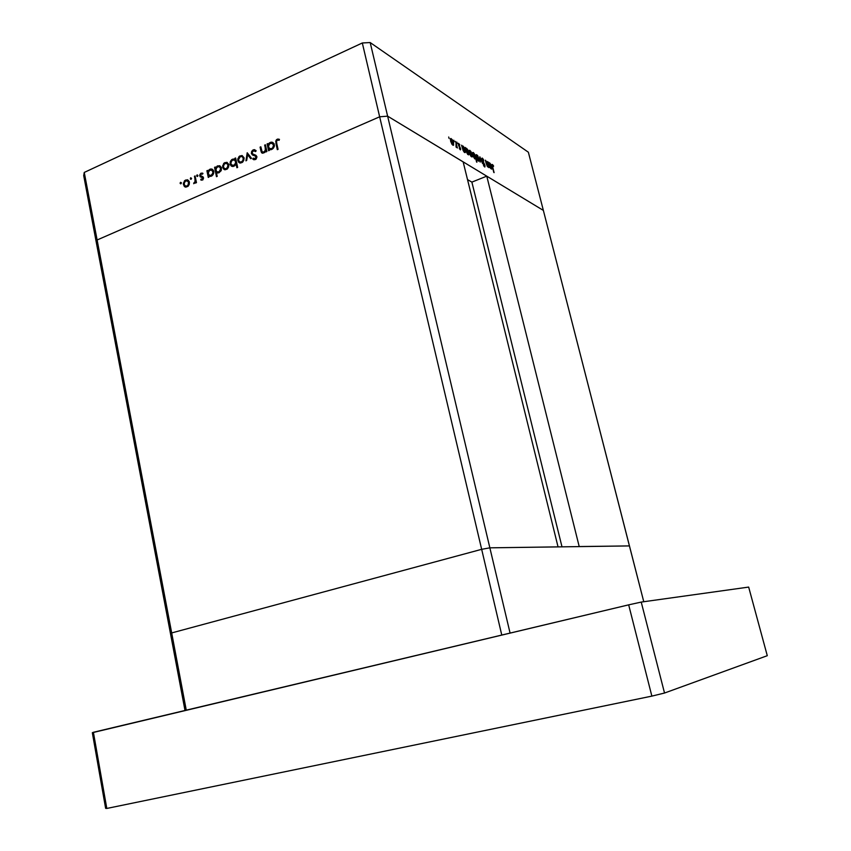 <?xml version="1.0" encoding="UTF-8"?>
<svg xmlns="http://www.w3.org/2000/svg" width="851" height="851" viewBox="0 0 851 851"><rect width="100%" height="100%" fill="white"/><g stroke="black" fill="none" stroke-linecap="round" stroke-linejoin="round"><path stroke-width="1.28" d="M265.852 150.638L264.523 152.595L262.768 153.212L261.502 152.51L260.789 150.574L261.534 152.542L262.831 153.212L264.735 152.414L265.852 150.638L266.118 151.861L265.852 150.638L266.767 151.074L265.852 150.638M261.48 149.967L262.342 152.063L264.044 151.978L265.363 150.095L265.172 147.521L265.352 150.116L263.97 152.021L262.087 151.786L260.789 146.776L261.48 149.967M251.385 153.435L251.63 151.499L252.938 150.01L254.577 149.702L256.172 150.787L254.024 149.67L251.715 151.318L251.556 153.935L253.981 155.563L251.385 153.435M255.566 151.563L253.651 150.744L252.119 152.457L252.651 153.925L256.8 156.414L256.353 158.765L254.119 159.818L252.715 159.052L255.481 159.541L256.842 156.584L255.938 155.286L252.651 153.925L252.151 152.318L253.651 150.744L255.566 151.563L256.172 150.787L255.566 151.563M253.258 158.19L255.374 158.541L255.917 156.499L253.981 155.563L255.726 156.276L256.087 157.563L254.896 158.754L253.258 158.19L252.715 159.052L253.258 158.19M244.014 157.903L243.833 160.35L242.258 162.467L240.205 163.062L238.397 162.02L237.78 159.009L239.461 156.201L242.258 155.669L244.014 157.903L241.897 155.563L238.876 156.722L237.737 160.254L239.631 162.935L242.992 161.807L244.014 157.903M228.813 164.637L228.642 167.051L227.079 169.168L225.004 169.753L223.239 168.679L222.632 165.871L224.239 162.988L227.004 162.381L228.813 164.605L226.696 162.296L223.739 163.445L222.622 166.956L224.483 169.626L227.664 168.668L228.813 164.637M207.899 171.54L209.676 169.37L212.037 169.094L213.675 170.849L213.612 173.689L212.005 175.827L209.601 176.306L208.782 175.827L210.761 176.359L212.963 174.902L213.654 170.796L212.548 169.349L210.963 168.945L209.091 169.785L207.899 171.54L207.655 170.381L208.516 171.796L207.899 171.54M180.603 182.274L181.423 182.816L180.689 183.848L180.284 182.529L180.561 183.837L181.423 182.827L180.603 182.274M189.401 182.093L189.22 184.507L187.943 186.369L185.837 187.124L184.103 186.188L183.412 183.263L184.997 180.423L187.571 179.827L189.401 182.061L187.273 179.752L184.497 180.891L183.391 184.337L185.22 186.986L188.422 185.912L189.401 182.093M190.773 177.753L191.613 178.359L190.901 179.327L190.475 177.987L190.635 179.284L191.613 178.391L190.773 177.753M195.57 181.944L193.709 183.71L195.57 181.944L195.773 182.922L195.57 181.944L196.411 182.284L195.57 181.944M193.954 182.827L195.124 181.603L194.858 178.508L195.113 181.646L193.709 183.71L193.954 182.827L194.953 183.22L193.954 182.827M197.166 174.912L198.006 175.519L197.102 176.476L196.847 175.168L197.326 176.487L198.006 175.561L197.166 174.912M203.485 177.731L202.687 179.965L200.687 179.848L202.857 179.827L203.527 178.338L203.006 176.827L203.485 177.731M201.049 179.061L202.347 179.242L202.751 177.987L200.145 176.689L199.751 174.859L200.751 173.349L202.198 173.03L202.91 173.349L200.868 173.285L199.74 174.944L200.134 176.678L202.751 177.997L202.283 179.274L201.049 179.061L200.687 179.848L201.049 179.061M202.559 174.178L201.081 174.083L200.453 175.519L203.006 176.827L200.453 175.519L201.049 174.104L202.559 174.178L202.91 173.349L202.559 174.178M215.505 168.158L217.25 166.009L219.749 165.732L221.334 167.509L221.217 170.413L219.058 172.774L216.388 172.402L218.728 172.891L221.037 170.796L221.356 167.583L219.707 165.722L217.25 166.019L215.505 168.158L215.26 166.998L216.122 168.424L215.505 168.158M236.067 163.796L234.504 165.892L231.983 166.37L230.291 164.817L230.174 161.935L231.823 159.584L234.333 159.052L235.163 159.52L233.174 158.999L230.919 160.488L230.153 164.434L231.302 166.041L233.142 166.445L234.865 165.605L236.067 163.796L236.908 167.743L236.067 163.796L236.95 164.179L236.067 163.796M268.108 144.808L269.831 142.66L272.363 142.234L274.128 143.925L274.213 146.659L272.543 149.074L269.916 149.659L269.065 149.18L271.267 149.67L273.437 148.191L274.32 146.202L274.107 143.872L272.788 142.415L271.171 142.149L269.352 143.011L268.108 144.808L267.852 143.638L268.746 145.117L268.108 144.808M277.362 140.202L276.532 141.266L276.724 143.128L276.532 141.287L277.362 140.202M275.947 143.362L276.341 139.819L277.862 139.032L279.458 139.394L277.192 139.224L275.735 141.021L277.33 149.67L275.947 143.362L276.873 143.819L275.947 143.362M279.171 140.309L277.937 140.085L279.171 140.309L279.458 139.394L279.171 140.309M488.548 166.402L488.24 167.094L487.442 166.583L486.144 163.328L487.442 166.583L488.229 167.094L488.548 166.402L488.814 167.498L488.548 166.402L487.612 166.785L488.548 166.402M486.4 163.286L488.07 166.328L487.857 163.647L487.857 166.349L485.698 160.445L486.4 163.286M481.985 159.828L482.123 158.116L483.559 159.775L482.368 158.169L481.836 158.754L483.496 163.03L481.985 159.828M483.772 160.935L482.687 159.084L482.251 159.807L484.73 164.732L484.879 167.019L483.325 165.009L484.719 167.009L485.049 165.839L482.24 159.733L482.73 159.116L483.772 160.935M483.464 164.615L484.655 166.147L483.496 163.03L484.74 165.924L483.464 164.615M478.922 158.743L478.922 161.116L477.485 160.126L476.113 156.722L476.241 154.637L477.571 155.573L478.911 158.68L477.443 155.393L476.198 154.669L476.188 157.031L477.549 160.222L478.964 161.062L478.922 158.743M472.156 154.51L472.145 156.903L470.699 155.924L469.284 152.446L469.433 150.34L470.88 151.435L472.145 154.446L470.837 151.372L469.38 150.382L469.358 152.754L470.741 155.988L472.156 156.892L472.156 154.51M462.167 146.532L463.093 146.106L464.561 148.234L465.093 152.637L463.167 150.563L464.401 152.393L465.316 152.414L464.433 147.978L463.008 146.053L462.167 146.532L461.902 145.447L462.167 146.532M448.679 137.022L449.126 138.511L448.679 137.022M453.54 142.851L453.519 145.276L452.062 144.415L450.583 141.053L450.636 138.553L452.211 139.681L453.53 142.787L452.168 139.617L450.615 138.575L450.615 141.17L452.009 144.33L453.498 145.298L453.54 142.851M453.764 140.224L454.221 141.702L453.764 140.224M456.838 146.819L456.593 147.489L456.051 147.042L456.593 147.489L456.838 146.819L457.072 147.755L456.838 146.819L456.115 147.117L456.838 146.819M456.072 146.468L456.03 143.542L456.072 146.468M456.849 142.17L457.306 143.638L456.849 142.17M460.582 148.627L460.434 149.914L459.37 148.563L460.402 149.904L460.678 149.116L458.508 145.191L458.444 143.276L459.742 144.713L458.455 143.276L458.37 144.734L460.221 149.085L460.582 148.627M459.444 148.106L460.221 149.095L459.444 148.106M459.657 145.149L458.859 144.096L458.678 144.808L460.21 147.585L458.7 144.893L458.817 144.085L459.657 145.149M465.752 148.787L466.593 148.308L467.997 150.223L468.678 154.839L466.731 152.733L467.965 154.605L468.869 154.627L467.986 150.212L466.571 148.297L465.752 148.787L465.486 147.702L465.752 148.787M475.698 158.392L474.805 158.871L473.337 156.669L472.837 152.467L474.73 154.499L473.528 152.701L472.656 152.669L473.358 156.712L474.922 158.946L475.698 158.392L476.592 161.998L475.698 158.392L474.72 158.797L475.698 158.392M488.91 163.349L489.644 162.839L490.995 164.679L491.676 169.158L489.878 167.211L491.846 168.966L490.984 164.679L489.665 162.86L488.91 163.349L488.655 162.307L488.91 163.349M492.655 165.36L492.708 167.179L492.655 165.36M492.378 166.902L492.144 164.477L493.527 165.998L492.463 164.53L492.006 165.051L493.771 172.434L492.378 166.902M493.506 166.509L492.91 165.626L493.506 166.509M243.205 157.978L242.099 156.595L240.344 156.637L242.195 156.648L243.269 158.222L242.982 160.424L241.482 161.967L239.482 161.818L238.471 159.701L240.344 156.637L238.801 158.169L238.535 160.318L239.514 161.839L241.258 162.052L242.971 160.467L243.205 157.967M452.679 144.457L450.796 139.681L451.711 139.638L452.923 141.755L453.338 143.957L452.679 144.457L453.338 144.021L453.051 142.117L451.041 139.33L451.073 141.755L452.679 144.457M464.401 151.755L462.519 147.17L463.306 146.904L464.529 148.84L465.061 151.138L464.401 151.755L465.05 151.361L464.774 149.499L462.827 146.712L462.87 149.265L464.401 151.755M467.965 153.978L466.412 151.382L466.412 148.957L468.295 151.638L468.603 153.606L467.965 153.978L468.603 153.606L468.327 151.723L467.082 149.34L466.103 149.382L467.965 153.978M471.369 156.095L469.763 153.233L469.784 151.116L471.667 153.733L471.986 155.605L471.369 156.095L471.975 155.712L471.699 153.818L470.465 151.457L469.55 151.51L471.369 156.095M473.539 153.329L475.06 155.882L475.092 158.275L473.22 155.637L472.911 153.691L473.539 153.329L472.911 153.691L473.167 155.478L474.433 157.935L475.369 157.839L473.539 153.329M478.166 160.328L476.677 157.786L476.624 155.393L478.443 157.978L478.762 159.839L478.166 160.328L478.762 159.86L478.198 157.318L477.039 155.531L476.358 155.85L478.166 160.328M491.016 168.328L489.261 163.828L490.07 163.786L491.197 165.775L491.612 167.732L491.016 168.328L491.314 166.115L489.516 163.498L489.506 165.7L491.016 168.328M186.039 187.124L185.295 186.029L186.039 187.124M187.305 180.689L188.496 180.38L187.305 180.689M185.816 186.209L186.848 186.624M186.965 186.05L184.954 185.805L184.093 183.805L185.178 181.284L187.465 180.742L188.741 182.699L188.411 184.561L186.965 186.05L187.933 185.327L188.645 182.178L186.646 180.614L184.805 181.667L184.093 183.922L185.071 185.901L186.965 186.05M201.719 179.37L202.846 179.838M201.719 177.295L201.336 176.306L201.719 177.295M213.133 170.572L213.644 170.785L213.133 170.572M211.442 176.136L210.931 175.902L211.442 176.136M211.261 175.317L209.208 175.168L208.272 173.083L209.42 170.519L211.708 169.945L213.122 172.572L211.261 175.317L212.41 174.402L213.027 171.423L210.899 169.838L208.889 171.104L208.282 173.306L209.25 175.2L211.261 175.317M219.239 166.509L217.643 165.817L219.239 166.509M220.771 167.2L221.303 167.424L220.771 167.2M219.047 172.774L218.526 172.53L219.047 172.774M218.888 171.945L216.814 171.785L215.888 169.711L217.037 167.136L219.218 166.519L220.781 168.87L218.888 171.945L220.026 171.051L220.643 167.955L218.664 166.445L216.601 167.594L215.888 169.849L216.824 171.796L218.888 171.945M225.196 169.764L224.43 168.572L225.196 169.764M227.717 163.849L228.6 164.073M225.036 168.817L225.706 169.019M226.313 168.668L224.366 168.53L223.356 166.722L224.228 164.062L226.6 163.211L227.802 164.179L228.142 165.892L226.313 168.668L227.451 167.732L227.983 164.573L225.919 163.158L223.994 164.339L223.345 166.647L224.26 168.466L226.313 168.668M232.557 166.477L231.791 165.264L232.557 166.477M234.131 159.903L235.482 159.669L234.131 159.903M233.929 166.2L233.365 165.956L233.929 166.2M232.642 160.052L234.791 160.233L235.684 162.286L234.514 164.881L232.302 165.498L230.802 163.764L231.451 161.009L232.642 160.052L230.993 161.818L230.898 164.126L233.004 165.573L234.929 164.456L235.684 162.147L234.748 160.201L232.642 160.052M240.301 163.073L239.514 161.839L240.301 163.073M240.152 162.115L241.461 162.732M254.768 150.606L255.789 150.393L254.449 150.776L253.215 149.882L254.768 150.606M254.013 154.574L255.991 155.435M254.385 158.786L255.236 159.19M255.523 155.276L254.694 154.935M262.725 152.255L263.767 152.68M270.118 148.787L270.809 149.053M271.65 148.627L269.49 148.489L268.512 146.393L269.703 143.755L272.054 143.128L273.596 145.159L273.065 147.383L271.65 148.627L272.703 147.861L273.543 144.819L271.395 143.032L269.384 144.064L268.512 146.425L269.448 148.468L271.65 148.627M278.405 140.138L279.33 139.798L278.405 140.138M450.956 139.383L450.36 139.638M452.987 144.553L452.381 144.808M462.699 146.787L462.019 147.063M464.699 151.85L464.114 152.095M466.274 149.031L465.593 149.308M468.263 154.074L467.678 154.308M469.709 151.17L469.146 151.404M471.645 156.19L471.071 156.424M475.028 158.286L474.443 158.52M473.082 153.297L472.518 153.531M476.517 155.446L475.975 155.669M478.432 160.413L477.868 160.648M484.581 166.168L484.059 166.381M487.953 166.36L487.442 166.573M489.41 163.562L488.772 163.817M491.282 168.413L490.729 168.636M184.752 186.752L185.635 187.092M187.699 180.859L189.22 181.465M200.772 179.891L201.581 180.221M202.378 177.519L203.517 177.987M200.4 176.902L201.006 177.146M201.166 176.231L202.453 176.763M209.123 176.072L209.814 176.359M209.931 175.487L210.931 175.902M212.08 170.126L213.654 170.796M216.739 172.657L217.473 172.966M217.537 172.115L218.526 172.53M219.728 166.753L221.303 167.424M227.111 163.445L228.674 164.126M231.302 166.041L232.174 166.424M234.685 160.169L236.248 160.86M232.355 165.509L233.365 165.956M242.322 156.722L243.886 157.435M254.981 151.053L255.704 151.393M253.141 159.382L254.077 159.807M255.566 156.148L256.864 156.754M252.353 154.85L253.736 155.488M261.917 152.914L262.438 153.148M269.267 149.329L270.001 149.68M272.618 143.404L274.15 144.149M629.442 545.885L489.868 547.789L481.613 549.374L171.647 632.942L170.498 633.814L185.018 710.425L170.498 633.814L171.647 632.942L170.498 633.814L171.647 632.942L186.284 710.117L97.12 239.993L379.663 116.778L362.271 42.997L84.302 172.455L97.12 239.993L379.663 116.778L387.62 116.172L543.332 210.399L528.397 152.212L370.185 42.55L387.62 116.172L543.332 210.399L629.442 545.885L489.868 547.789L481.613 549.374L171.647 632.942L481.613 549.374L501.792 635.016L186.284 710.117L501.792 635.016L481.613 549.374L171.647 632.942L84.302 172.455L362.271 42.997L370.185 42.55L528.397 152.212L543.332 210.399L486.815 176.2L543.332 210.399L643.782 601.763L629.442 545.885L579.244 546.565L486.815 176.2L471.848 182.167L467.571 179.689L471.848 182.167L561.947 546.799L471.848 182.167L486.815 176.2L579.244 546.565L629.442 545.885M510.068 633.048L489.868 547.789L510.068 633.048M264.64 145.064L265.384 144.734L266.863 151.531L266.118 151.861L266.863 151.531L265.384 144.734L264.64 145.064L265.172 147.521L264.64 145.064L265.555 145.5L264.64 145.064M260.789 150.574L260.044 147.106L260.789 146.776L260.044 147.106L260.789 150.574L261.736 151.021L260.789 150.574M247.194 152.808L251.513 158.307L250.705 158.669L247.641 154.627L246.705 160.435L245.896 160.786L247.194 152.808L245.896 160.786L246.705 160.435L247.641 154.627L250.705 158.669L251.513 158.307L247.194 152.808M208.782 175.827L209.048 177.061L208.325 177.38L206.942 170.7L207.655 170.381L206.942 170.7L208.325 177.38L209.048 177.061L208.782 175.827L210.186 176.402L208.782 175.827M194.4 176.274L195.113 175.955L196.475 182.614L195.773 182.922L196.475 182.614L195.113 175.955L194.4 176.274L194.858 178.508L194.4 176.274L195.241 176.614L194.4 176.274M216.388 172.402L217.228 176.402L216.505 176.721L214.537 167.328L215.26 166.998L214.537 167.328L216.505 176.721L217.228 176.402L216.388 172.402L217.845 173.019L216.388 172.402M235.163 159.52L234.897 158.275L235.631 157.956L237.642 167.413L236.908 167.743L237.642 167.413L235.631 157.956L234.897 158.275L236.046 159.924L235.163 159.52M269.065 149.18L269.341 150.436L268.586 150.776L267.108 143.968L267.852 143.638L267.108 143.968L268.586 150.776L269.341 150.436L269.065 149.18L270.214 149.723L269.065 149.18M276.724 143.128L278.086 149.34L277.33 149.67L278.086 149.34L276.724 143.128M487.315 161.467L489.134 167.69L487.315 161.467M486.144 163.328L485.378 160.243L486.144 163.328M479.868 156.775L482.623 163.647L480.304 158.446L480.198 162.137L479.868 156.775L480.198 162.137L480.304 158.446L482.623 163.647L479.868 156.775M463.167 150.563L461.561 145.234L463.167 150.563M455.508 141.415L457.412 147.968L455.508 141.415M466.731 152.733L465.146 147.489L466.731 152.733M474.73 154.499L476.922 162.201L474.73 154.499M489.878 167.211L488.336 162.115L489.878 167.211M492.708 167.179L494.08 172.625L492.708 167.179M96.418 242.854L83.685 175.646L84.302 172.455L83.685 175.646L96.418 242.854L97.12 239.993L96.418 242.854L97.12 239.993L96.418 242.854L170.498 633.814L96.418 242.854M370.185 42.55L362.271 42.997L379.663 116.778L387.62 116.172L370.185 42.55M453.7 144.861L452.838 145.223L453.7 144.861M450.413 138.99L451.253 138.639L450.413 138.99M462.199 146.383L463.008 146.053L462.199 146.383M465.784 148.627L466.571 148.297L465.784 148.627M472.337 156.467L471.497 156.807L472.337 156.467M469.199 150.755L469.975 150.446L469.199 150.755M472.582 152.882L473.347 152.563L472.582 152.882M479.102 160.69L478.273 161.02L479.102 160.69M476.028 155.031L476.773 154.733L476.028 155.031M482.432 158.212L481.879 158.435L482.432 158.212M488.953 163.147L489.665 162.86L488.953 163.147M181.061 183.699L180.104 183.327L181.061 183.699M185.656 187.103L184.72 186.731L185.656 187.103M184.39 185.093L183.454 184.731L184.39 185.093M187.369 180.657L185.731 179.997L187.369 180.657M188.699 182.401L189.486 182.71L188.699 182.401M191.23 179.189L190.273 178.806L191.23 179.189M195.07 183.071L194.347 182.784L195.07 183.071M196.198 181.242L195.198 180.848L196.198 181.242M195.709 178.848L194.858 178.508L195.709 178.848M197.613 176.359L196.666 175.966L197.613 176.359M201.655 180.231L200.687 179.848L201.655 180.231M203.017 179.646L202.198 179.316L203.017 179.646M203.527 178.391L202.772 178.082L203.527 178.391M203.527 178.008L202.453 177.572L203.527 178.008M201.315 177.221L200.24 176.774L201.315 177.221M201.379 176.529L199.751 175.87L201.379 176.529M202.676 173.859L201.059 173.189L202.676 173.859M203.038 176.87L201.804 176.359L203.038 176.87M209.548 176.136L209.367 175.263L209.548 176.136M207.793 171.062L206.942 170.7L207.793 171.062M211.633 169.881L210.016 169.2L211.633 169.881M213.08 171.636L213.888 171.976L213.08 171.636M217.133 172.71L216.962 171.881L217.133 172.71M215.409 167.69L214.537 167.328L215.409 167.69M220.717 168.253L221.526 168.604L220.717 168.253M224.749 169.7L223.994 169.381L224.749 169.7M223.675 167.785L222.685 167.349L223.675 167.785M226.494 163.19L225.015 162.541L226.494 163.19M228.089 164.956L228.908 165.307L228.089 164.956M231.089 164.541L230.068 164.083L231.089 164.541M233.844 159.85L232.461 159.233L233.844 159.85M235.61 161.658L236.504 162.052L235.61 161.658M233.759 165.371L234.663 165.764L233.759 165.371M239.812 162.988L239.142 162.69L239.812 162.988M238.833 161.105L237.812 160.648L238.833 161.105M241.556 156.435L240.163 155.807L241.556 156.435M242.386 162.371L241.482 161.967L242.386 162.371M243.269 158.222L244.109 158.605L243.269 158.222M251.47 158.329L249.205 155.339L247.641 154.627L249.205 155.339L251.47 158.329M248.524 155.031L248.609 154.488L248.524 155.031M254.279 159.765L252.715 159.052L254.279 159.765L254.779 158.967L254.279 159.765M256.066 159.094L255.14 158.669L256.066 159.094M256.896 157.318L256.098 156.956L256.896 157.318M260.959 147.542L260.044 147.106L260.959 147.542M264.618 152.51L263.767 152.116L264.618 152.51M266.512 149.893L265.459 149.393L266.512 149.893M266.086 147.957L265.172 147.521L266.086 147.957M269.682 149.478L269.459 148.468L269.682 149.478M268.022 144.415L267.108 143.968L268.022 144.415M271.65 143.042L270.331 142.404L271.65 143.042M273.543 144.851L274.394 145.266L273.543 144.851M278.713 139.979L277.192 139.224L278.713 139.979M463.178 161.903L387.62 116.172L379.663 116.778L97.12 239.993L379.663 116.778L481.613 549.374L379.663 116.778L387.62 116.172L463.178 161.903L558.096 546.853L489.868 547.789L481.613 549.374L489.868 547.789L387.62 116.172L489.868 547.789L558.096 546.853L463.178 161.903M92.344 732.722L628.634 604.827L641.207 602.125L748.646 587.073L767.315 655.738L664.503 693.044L767.315 655.738L748.646 587.073L641.207 602.125L664.503 693.044L651.855 696.097L664.503 693.044L641.207 602.125L628.634 604.827L651.855 696.097L106.832 808.45L651.855 696.097L628.634 604.827L93.387 732.232L106.832 808.45L105.662 808.322L106.832 808.45L93.387 732.232L92.344 732.722L105.662 808.322L92.344 732.722"/></g></svg>
